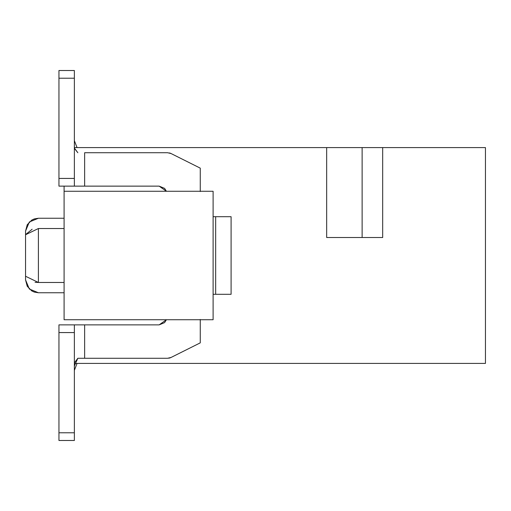 <?xml version="1.0" encoding="UTF-8"?>
<svg xmlns="http://www.w3.org/2000/svg" width="511" height="511" viewBox="0 0 511 511"><rect width="100%" height="100%" fill="white"/><g stroke="black" fill="none" stroke-linecap="round" stroke-linejoin="round"><path stroke-width="0.77" d="M74.363 140.653L77.059 147.59L74.363 140.653M74.363 370.347L77.059 363.41L74.363 370.347M485.45 147.59L485.45 363.41L74.363 363.41L485.45 363.41L485.45 147.59L382.682 147.59L382.682 237.513L326.67 237.513L326.67 147.59L74.363 147.59L326.67 147.59L326.67 237.513L382.682 237.513L382.682 147.59L326.67 147.59L362.127 147.59L362.127 237.513L362.127 147.59L485.45 147.59M64.092 319.733L64.092 186.132L64.092 191.267L213.106 191.267L64.092 191.267L64.092 319.733L213.106 319.733L64.092 319.733M213.106 319.733L213.106 191.267L213.106 319.733M38.395 282.474C38.395 296.284 38.395 296.284 38.395 282.474L64.092 282.474L38.395 282.474L25.55 276.253L25.55 279.907L25.55 276.253L38.395 282.474C38.395 296.08 38.395 296.08 38.395 282.474L38.395 228.526L64.092 228.526L38.395 228.526L38.395 282.474L35.048 282.289M84.641 324.868L84.641 358.268L84.641 324.868L58.95 324.868L58.95 332.578L74.363 332.578L74.363 440.488L58.95 440.488L58.95 324.868L159.151 324.868L166.42 319.733L159.151 324.868L84.641 324.868L84.641 358.268L167.608 358.268L171.057 357.457L200.261 342.855L200.261 319.471L200.261 342.855L171.057 357.457L167.608 358.268L77.844 358.268L167.608 358.268M84.641 152.732L167.608 152.732L171.057 153.543L200.261 168.145L200.261 191.529L200.261 168.145L171.057 153.543L167.608 152.732L84.641 152.732L84.641 186.132L159.151 186.132L166.42 191.267L164.599 188.387L159.151 186.132L58.95 186.132L84.641 186.132L84.641 152.732L84.641 186.132M32.136 229.228L25.55 234.632M25.55 231.093L27.249 224.706L31.816 220.056L34.32 218.912L38.395 218.248L29.338 221.985L25.55 231.093L25.55 234.747L38.395 228.526C38.395 214.92 38.395 214.92 38.395 228.526L25.55 234.747L25.55 276.253L25.55 231.093L27.249 224.706L31.816 220.056L34.32 218.912L38.395 218.248L64.092 218.248M171.044 153.536L170.367 153.243M170.137 153.153L169.397 152.936M200.261 168.145L171.057 153.543M213.106 216.702L231.093 216.702L213.106 216.702M231.093 294.298L213.106 294.298L215.674 294.298L215.674 216.702L215.674 294.298L231.093 294.298L231.093 216.702L231.093 294.298M168.687 358.198L169.365 358.07M169.397 358.064L170.137 357.847M170.342 357.77L171.044 357.464M159.151 324.868L164.599 322.613L166.42 319.733M74.363 365.978L77.844 358.268L74.363 362.951M74.363 148.03L77.844 152.732L74.363 148.324M74.363 146.031L74.363 145.022M74.363 70.512L74.363 186.132L74.363 178.422L58.95 178.422L58.95 186.132L58.95 70.512L74.363 70.512L58.95 70.512L58.95 78.221L74.363 78.221L74.363 70.512M58.95 147.583L58.95 145.022M58.95 365.978L58.95 363.672M74.363 332.578L74.363 324.868L74.363 332.578L58.95 332.578L58.95 440.488L74.363 440.488L74.363 432.779L58.95 432.779L74.363 432.779L74.363 332.578M74.363 78.221L58.95 78.221L58.95 178.422L74.363 178.422L74.363 78.221M25.55 255.5L25.55 276.253M25.55 279.907L27.249 286.294L31.816 290.944L34.32 292.088L38.395 292.752L29.338 289.015L25.55 279.907L27.249 286.294L31.816 290.944L34.32 292.088L38.395 292.752L64.092 292.752"/></g></svg>
